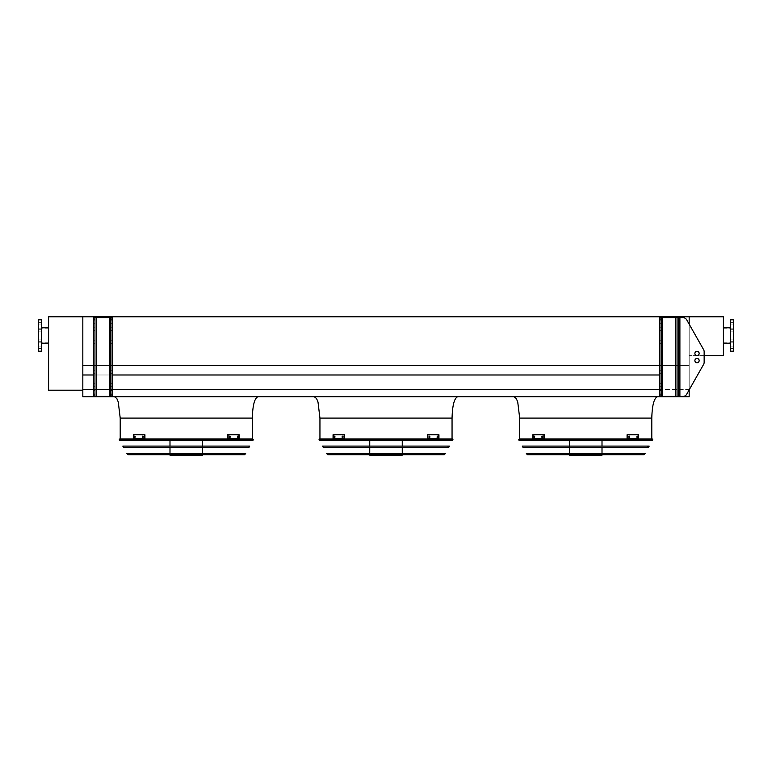 <?xml version="1.0" encoding="UTF-8"?>
<svg xmlns="http://www.w3.org/2000/svg" width="772" height="772" viewBox="0 0 772 772"><rect width="100%" height="100%" fill="white"/><g stroke="black" fill="none" stroke-linecap="round" stroke-linejoin="round"><path stroke-width="0.58" stroke-dasharray="3.86 2.9" d="M258.022 396.702L114.497 396.702L258.022 396.702M252.319 438.93L120.21 438.93L252.319 438.93M457.767 396.702L314.233 396.702L457.767 396.702M452.054 438.93L319.946 438.93L452.054 438.93M82.826 390.207L48.588 390.207L48.588 316.81L82.826 316.81L82.826 389.493L689.174 389.493L689.174 396.702L82.826 396.702L82.826 365.436L689.174 365.436L689.174 316.81L82.826 316.81L82.826 390.207L82.826 389.493L689.174 389.493L689.174 365.436L689.174 389.86L686.694 394.231L703.591 364.423L686.694 394.231A4.285 4.285 0 0 1 682.969 396.403L678.472 396.403L678.472 317.649L659.78 317.649L659.78 319.077L661.208 319.077L661.208 317.649L659.78 317.649L659.78 396.403L659.78 317.649L662.637 317.649L661.208 317.649L661.208 396.403L661.208 319.077M82.826 374.989L659.78 374.989M657.503 396.702L513.978 396.702L657.503 396.702M93.528 389.493L112.22 389.493M659.78 389.493L82.826 389.493M93.528 374.989L112.22 374.989M93.528 365.436L112.22 365.436M659.78 365.436L689.174 365.436L689.174 316.81L723.412 316.81L723.412 355.612L689.174 355.612L704.151 355.612L704.151 351.733L704.151 362.319L704.151 351.733A4.285 4.285 0 0 0 703.591 349.62L686.694 319.82L703.591 349.62A4.285 4.285 0 0 1 704.151 351.733A4.285 4.285 0 0 0 703.591 349.62L686.694 319.82A4.285 4.285 0 0 0 682.969 317.649L662.637 317.649L677.044 317.649L677.044 396.403L659.78 396.403L661.208 396.403L661.208 317.649M651.79 438.93L519.681 438.93L651.79 438.93M723.412 335.492L723.412 343.202L723.412 335.492M730.544 319.801L730.544 351.192M733.4 319.801L733.4 351.192M733.4 340.413L733.4 339.12L733.4 340.413M733.4 330.58L733.4 331.863L733.4 330.58M733.4 323.632L733.4 324.915L733.4 323.632M733.4 347.361L733.4 348.645L733.4 347.361M730.544 340.413L730.544 339.12L730.544 340.413M730.544 330.58L730.544 331.863L730.544 330.58M730.544 323.632L730.544 324.915L730.544 323.632M730.544 347.361L730.544 348.645L730.544 347.361M48.588 335.492L48.588 343.202L48.588 335.492M38.6 335.492L38.6 342.845L38.6 335.492M38.6 340.413L38.6 339.12L38.6 340.413M38.6 330.58L38.6 331.863L38.6 330.58M38.6 323.632L38.6 324.915L38.6 323.632M38.6 347.361L38.6 348.645L38.6 347.361M38.6 351.192L38.6 319.801M41.456 351.192L41.456 319.801M41.456 340.413L41.456 339.12L41.456 340.413M41.456 330.58L41.456 331.863L41.456 330.58M41.456 323.632L41.456 324.915L41.456 323.632M41.456 347.361L41.456 348.645L41.456 347.361M41.456 335.492L41.456 343.202L41.456 335.492M661.208 383.703L661.208 386.27L661.208 383.703L659.78 383.703L659.78 386.27L659.78 383.703L659.78 386.27L659.78 383.703L661.208 383.703L661.208 386.27L659.78 386.27L661.208 386.27L661.208 383.703L659.78 383.703L661.208 383.703M661.208 370.724L661.208 373.291L661.208 370.724L659.78 370.724L659.78 373.291L659.78 370.724L659.78 373.291L659.78 370.724L661.208 370.724L661.208 373.291L659.78 373.291L661.208 373.291L661.208 370.724L659.78 370.724L661.208 370.724M661.208 327.772L661.208 330.348L661.208 327.772L659.78 327.772L659.78 330.348L659.78 327.772L659.78 330.348L659.78 327.772L661.208 327.772L661.208 330.348L659.78 330.348L661.208 330.348L661.208 327.772L659.78 327.772L661.208 327.772M661.208 340.761L661.208 343.328L661.208 340.761L659.78 340.761L659.78 343.328L659.78 340.761L659.78 343.328L659.78 340.761L661.208 340.761L661.208 343.328L659.78 343.328L661.208 343.328L661.208 340.761L659.78 340.761L661.208 340.761M661.208 321.924L661.208 323.709L661.208 321.924M661.208 392.118L661.208 393.903L661.208 392.118M659.78 321.924L659.78 323.709L659.78 321.924M659.78 392.118L659.78 393.903L659.78 392.118M677.044 396.403L677.044 317.649L677.044 396.403L682.969 396.403A4.285 4.285 0 0 0 686.694 394.231A4.285 4.285 0 0 1 682.969 396.403L661.208 396.403M661.208 394.974L659.78 394.974L659.78 396.403L678.472 396.403L678.472 317.649L678.472 396.403L678.472 317.649L679.9 317.649L677.044 317.649M682.969 317.649A4.285 4.285 0 0 1 686.694 319.82A4.285 4.285 0 0 0 682.969 317.649L679.9 317.649L682.969 317.649M704.151 362.319A4.285 4.285 0 0 1 703.591 364.423A4.285 4.285 0 0 0 704.151 362.319A4.285 4.285 0 0 1 703.591 364.423M699.162 353.46A2.142 2.142 0 0 0 695.948 351.607A2.142 2.142 0 0 0 695.948 355.313A2.142 2.142 0 0 0 699.162 353.46A2.142 2.142 0 0 1 695.948 355.313A2.142 2.142 0 0 1 695.948 351.607A2.142 2.142 0 0 1 699.162 353.46A2.142 2.142 0 0 0 695.948 351.607A2.142 2.142 0 0 0 695.948 355.313A2.142 2.142 0 0 0 699.162 353.46M699.162 360.592A2.142 2.142 0 0 0 697.019 358.449A2.142 2.142 0 0 0 694.877 360.592A2.142 2.142 0 0 0 697.019 362.734A2.142 2.142 0 0 0 699.162 360.592A2.142 2.142 0 0 1 695.948 362.444A2.142 2.142 0 0 1 695.948 358.739A2.142 2.142 0 0 1 699.162 360.592M659.78 394.974L659.78 319.077M661.208 373.291L659.78 373.291L661.208 373.291M661.208 386.27L659.78 386.27L661.208 386.27M661.208 343.328L659.78 343.328L661.208 343.328M661.208 330.348L659.78 330.348L661.208 330.348M112.22 383.703L112.22 386.27L112.22 383.703L112.22 386.27L112.22 383.703L110.792 383.703L110.792 386.27L110.792 383.703L112.22 383.703L110.792 383.703L110.792 386.27L112.22 386.27L110.792 386.27L110.792 383.703L112.22 383.703M112.22 370.724L112.22 373.291L112.22 370.724L112.22 373.291L112.22 370.724L110.792 370.724L110.792 373.291L110.792 370.724L112.22 370.724L110.792 370.724L110.792 373.291L112.22 373.291L110.792 373.291L110.792 370.724L112.22 370.724M112.22 327.772L112.22 330.348L112.22 327.772L112.22 330.348L112.22 327.772L110.792 327.772L110.792 330.348L110.792 327.772L112.22 327.772L110.792 327.772L110.792 330.348L112.22 330.348L110.792 330.348L110.792 327.772L112.22 327.772M112.22 340.761L112.22 343.328L112.22 340.761L112.22 343.328L112.22 340.761L110.792 340.761L110.792 343.328L110.792 340.761L112.22 340.761L110.792 340.761L110.792 343.328L112.22 343.328L110.792 343.328L110.792 340.761L112.22 340.761M112.22 392.118L112.22 393.903L112.22 392.118M112.22 321.924L112.22 323.709L112.22 321.924M94.956 394.974L94.956 317.649L94.956 396.403L96.384 396.403L93.528 396.403L93.528 317.649L93.528 396.403L94.956 396.403L94.956 394.974L93.528 394.974L93.528 396.403L112.22 396.403L112.22 317.649L110.792 317.649L110.792 319.077L112.22 319.077L112.22 317.649L109.363 317.649L112.22 317.649L112.22 396.403L112.22 319.077M110.792 392.118L110.792 393.903L110.792 392.118M110.792 321.924L110.792 323.709L110.792 321.924M110.792 396.403L110.792 317.649L110.792 396.403L112.22 396.403L109.363 396.403L110.792 396.403L110.792 319.077M94.956 383.703L94.956 386.27L94.956 383.703L94.956 386.27L94.956 383.703L93.528 383.703L93.528 386.27L93.528 383.703L94.956 383.703L93.528 383.703L93.528 386.27L94.956 386.27L93.528 386.27L93.528 383.703L94.956 383.703M94.956 370.724L94.956 373.291L94.956 370.724L94.956 373.291L94.956 370.724L93.528 370.724L93.528 373.291L93.528 370.724L94.956 370.724L93.528 370.724L93.528 373.291L94.956 373.291L93.528 373.291L93.528 370.724L94.956 370.724M94.956 327.772L94.956 330.348L94.956 327.772L94.956 330.348L94.956 327.772L93.528 327.772L93.528 330.348L93.528 327.772L94.956 327.772L93.528 327.772L93.528 330.348L94.956 330.348L93.528 330.348L93.528 327.772L94.956 327.772M94.956 340.761L94.956 343.328L94.956 340.761L94.956 343.328L94.956 340.761L93.528 340.761L93.528 343.328L93.528 340.761L94.956 340.761L93.528 340.761L93.528 343.328L94.956 343.328L93.528 343.328L93.528 340.761L94.956 340.761M94.956 392.118L94.956 393.903L94.956 392.118M94.956 321.924L94.956 323.709L94.956 321.924M93.528 392.118L93.528 393.903L93.528 392.118M93.528 321.924L93.528 323.709L93.528 321.924M94.956 396.403L94.956 317.649L93.528 317.649L110.792 317.649M109.363 396.403L96.384 396.403L109.363 396.403L109.363 317.649L96.384 317.649L109.363 317.649L109.363 396.403L109.363 317.649M93.528 394.974L93.528 317.649L94.956 317.649M93.528 373.291L94.956 373.291L93.528 373.291M93.528 386.27L94.956 386.27L93.528 386.27M93.528 343.328L94.956 343.328L93.528 343.328M93.528 330.348L94.956 330.348L93.528 330.348M110.792 373.291L112.22 373.291L110.792 373.291M110.792 386.27L112.22 386.27L110.792 386.27M110.792 343.328L112.22 343.328L110.792 343.328M110.792 330.348L112.22 330.348L110.792 330.348M519.054 440.358L652.417 440.358M652.243 438.93L519.228 438.93M651.915 438.93L519.566 438.93L651.915 438.93L651.114 440.358L520.367 440.358L651.114 440.358M535.575 453.55L635.896 453.55L535.575 453.55L535.575 454.698L635.896 454.698L535.575 454.698M534.147 453.55L637.325 453.55L534.147 453.55L534.147 454.698L637.325 454.698L534.147 454.698M635.896 453.55L635.896 454.698M637.325 453.55L637.325 454.698M542.619 453.55L628.852 453.55L542.619 453.55L542.619 454.698L628.852 454.698L542.619 454.698M541.191 453.55L630.28 453.55L541.191 453.55L541.191 454.698L630.28 454.698L541.191 454.698M628.852 453.55L628.852 454.698M630.28 453.55L630.28 454.698M549.674 453.55L621.807 453.55L549.674 453.55L549.674 454.698L621.807 454.698L549.674 454.698M548.245 453.55L623.226 453.55L548.245 453.55L548.245 454.698L623.226 454.698L548.245 454.698M621.807 453.55L621.807 454.698M623.226 453.55L623.226 454.698M556.718 453.55L614.753 453.55L556.718 453.55L556.718 454.698L614.753 454.698L556.718 454.698M555.29 453.55L616.181 453.55L555.29 453.55L555.29 454.698L616.181 454.698L555.29 454.698M614.753 453.55L614.753 454.698M616.181 453.55L616.181 454.698M563.763 453.55L607.709 453.55L563.763 453.55L563.763 454.698L607.709 454.698L563.763 454.698M562.344 453.55L609.137 453.55L562.344 453.55L562.344 454.698L609.137 454.698L562.344 454.698M607.709 453.55L607.709 454.698M609.137 453.55L609.137 454.698M521.891 440.358L521.177 439.644L521.891 438.93L566.667 438.93L565.818 439.644L566.667 440.358L566.687 438.93L565.76 438.93L566.812 438.93L566.812 440.358L521.891 440.358L566.812 440.358M521.891 438.93L566.812 438.93M574.233 440.358L574.233 438.93L585.958 438.93L586.72 439.644L585.958 440.358L589.142 440.358L554.161 440.358L585.958 440.358M574.233 438.93L585.958 438.93M573.885 438.93L573.113 439.644L573.885 440.358M605.422 440.358L566.05 440.358L605.422 440.358L605.422 438.93L566.05 438.93L605.422 438.93M602.575 440.358L568.906 440.358L602.575 440.358L602.575 438.93L568.906 438.93L602.575 438.93M597.711 440.358L597.711 438.93L604.804 438.93L604.804 440.358L643.626 440.358L604.804 440.358M597.711 438.93L604.804 438.93M597.48 438.93L597.48 440.358L597.48 438.93M604.64 440.358L604.64 438.93L597.296 438.93L596.669 439.644L597.296 440.358L643.79 440.358L597.296 440.358M604.64 438.93L597.296 438.93M604.852 438.93L605.856 439.644L604.852 440.358M585.446 440.358L585.446 438.93L573.818 438.93L573.22 439.644L573.818 440.358L553.109 440.358L573.818 440.358M585.446 438.93L573.818 438.93M579.029 438.93L579.048 438.93A0.714 0.695 90 0 1 579.724 439.644A0.714 0.695 90 0 1 579.029 440.358L579.753 439.644L579.048 438.93M585.803 438.93L585.803 440.358L585.803 438.93M569.475 453.55L602.006 453.55L569.475 453.27M567.005 453.55L604.466 453.55L567.005 453.55L567.005 454.698L604.466 454.698L567.005 454.698M602.006 438.93L569.475 438.93L602.006 438.93L602.006 440.358M602.006 446.1L602.006 447.528M604.466 453.55L604.466 454.698M569.475 455.19L602.006 455.19M594.807 454.698L569.475 454.698L594.807 454.698L594.807 455.19M601.88 455.19L601.88 454.698M600.78 453.55L570.614 453.55L600.78 453.55L600.857 454.052L570.614 454.052L600.78 454.052M593.957 454.052L593.957 453.55M534.388 437.29L533.877 437.29L534.436 437.29L534.436 436.151L533.877 436.151L533.877 437.29L534.938 436.151L534.938 437.29L534.388 437.29L534.938 437.29L534.938 436.151L534.388 436.151M542.407 437.29L541.896 437.29L542.552 437.29L542.552 436.151L541.896 436.151L541.896 437.29L543.063 436.151L543.063 437.29L542.407 437.29L543.063 437.29L543.063 436.151L542.407 436.151M543.893 438.679L532.796 438.679L532.796 434.761L544.395 434.761L532.796 434.761L544.395 434.761L544.395 438.679L533.307 438.679L533.307 434.761L533.307 438.679L532.796 438.679L543.893 438.679L543.893 434.761M542.552 436.151L543.063 436.151L542.552 436.151M542.552 437.29L543.063 437.29L542.552 437.29M534.436 436.151L534.938 436.151L534.436 436.151M534.436 437.29L534.938 437.29L534.436 437.29M637.093 436.151L636.533 436.151L637.045 436.151L636.533 437.29L637.595 437.29L637.595 436.151L637.045 436.151L637.045 437.29L636.533 436.151L637.093 436.151L637.093 437.29L636.533 437.29L637.093 437.29M629.074 436.151L628.408 436.151L628.919 436.151L628.408 437.29L629.576 437.29L629.576 436.151L628.919 436.151L628.919 437.29L628.408 436.151L629.074 436.151L629.074 437.29L628.408 437.29L629.074 437.29M627.578 434.761L638.676 434.761L627.076 434.761L627.578 434.761L627.578 438.679L638.676 438.679L638.676 434.761L638.174 434.761L638.174 438.679L627.076 438.679L627.076 434.761L638.174 434.761L638.174 438.679L638.676 438.679L627.578 438.679M523.59 446.1L647.891 446.1L523.59 446.1L524.391 447.528L647.09 447.528L524.391 447.528M649.194 446.1L522.277 446.1M523.078 447.528L648.393 447.528M527.768 453.55L643.867 453.27L527.604 453.27M528.531 453.55L642.951 453.55L528.531 453.55L527.952 454.698L643.52 454.698L527.952 454.698M645.17 453.27L526.301 453.27M527.43 454.698L644.041 454.698M319.318 440.358L452.682 440.358M452.508 438.93L319.492 438.93M452.17 438.93L319.83 438.93L452.17 438.93L451.369 440.358L320.631 440.358L451.369 440.358M335.839 453.55L436.161 453.55L335.839 453.55L335.839 454.698L436.161 454.698L335.839 454.698M334.411 453.55L437.589 453.55L334.411 453.55L334.411 454.698L437.589 454.698L334.411 454.698M436.161 453.55L436.161 454.698M437.589 453.55L437.589 454.698M342.884 453.55L429.116 453.55L342.884 453.55L342.884 454.698L429.116 454.698L342.884 454.698M341.456 453.55L430.544 453.55L341.456 453.55L341.456 454.698L430.544 454.698L341.456 454.698M429.116 453.55L429.116 454.698M430.544 453.55L430.544 454.698M349.938 453.55L422.062 453.55L349.938 453.55L349.938 454.698L422.062 454.698L349.938 454.698M348.51 453.55L423.49 453.55L348.51 453.55L348.51 454.698L423.49 454.698L348.51 454.698M422.062 453.55L422.062 454.698M423.49 453.55L423.49 454.698M356.982 453.55L415.018 453.55L356.982 453.55L356.982 454.698L415.018 454.698L356.982 454.698M355.554 453.55L416.446 453.55L355.554 453.55L355.554 454.698L416.446 454.698L355.554 454.698M415.018 453.55L415.018 454.698M416.446 453.55L416.446 454.698M364.027 453.55L407.973 453.55L364.027 453.55L364.027 454.698L407.973 454.698L364.027 454.698M362.599 453.55L409.401 453.55L362.599 453.55L362.599 454.698L409.401 454.698L362.599 454.698M407.973 453.55L407.973 454.698M409.401 453.55L409.401 454.698M366.912 440.358L366.912 438.93L366.024 438.93L367.076 438.93L367.076 440.358L322.156 440.358L367.076 440.358M366.951 438.93L366.082 439.644L366.932 440.358L366.951 438.93M374.497 440.358L374.497 438.93L386.222 438.93L386.984 439.644L386.222 440.358L389.406 440.358L354.425 440.358L386.222 440.358M374.497 438.93L386.222 438.93M374.15 438.93L373.378 439.644L374.15 440.358M405.686 440.358L366.314 440.358L405.686 440.358L405.686 438.93L366.314 438.93L405.686 438.93M402.839 440.358L369.161 440.358L402.839 440.358L402.839 438.93L369.161 438.93L402.839 438.93M397.976 440.358L397.976 438.93L405.068 438.93L405.068 440.358L443.89 440.358L405.068 440.358M397.976 438.93L405.068 438.93M397.744 438.93L397.744 440.358L397.744 438.93M404.904 440.358L404.904 438.93L397.561 438.93L396.933 439.644L397.561 440.358L444.054 440.358L397.561 440.358M404.904 438.93L397.561 438.93M405.107 438.93L406.111 439.644L405.107 440.358M385.71 440.358L385.71 438.93L374.082 438.93L373.484 439.644L374.082 440.358L353.373 440.358L374.082 440.358M385.71 438.93L374.082 438.93M379.284 438.93L379.303 438.93A0.714 0.695 90 0 1 379.978 439.644A0.714 0.695 90 0 1 379.284 440.358L380.017 439.644L379.303 438.93M386.068 438.93L386.068 440.358L386.068 438.93M369.74 453.55L402.26 453.55L369.74 453.27M367.269 453.55L404.731 453.55L367.269 453.55L367.269 454.698L404.731 454.698L367.269 454.698M402.26 438.93L369.74 438.93L402.26 438.93L402.26 440.358M402.26 446.1L402.26 447.528M404.731 453.55L404.731 454.698M369.74 455.19L402.26 455.19M395.061 454.698L369.74 454.698L395.061 454.698L395.061 455.19M402.144 455.19L402.144 454.698M401.044 453.55L370.878 453.55L401.044 453.55L401.122 454.052L370.878 454.052L401.044 454.052M394.222 454.052L394.222 453.55M334.652 437.29L334.141 437.29L334.701 437.29L334.701 436.151L334.141 436.151L334.141 437.29L335.202 436.151L335.202 437.29L334.652 437.29L335.202 437.29L335.202 436.151L334.652 436.151M342.672 437.29L342.16 437.29L342.816 437.29L342.816 436.151L342.16 436.151L342.16 437.29L343.328 436.151L343.328 437.29L342.672 437.29L343.328 437.29L343.328 436.151L342.672 436.151M344.158 438.679L333.06 438.679L333.06 434.761L344.659 434.761L333.06 434.761L344.659 434.761L344.659 438.679L333.562 438.679L333.562 434.761L333.562 438.679L333.06 438.679L344.158 438.679L344.158 434.761M342.816 436.151L343.328 436.151L342.816 436.151M342.816 437.29L343.328 437.29L342.816 437.29M334.701 436.151L335.202 436.151L334.701 436.151M334.701 437.29L335.202 437.29L334.701 437.29M437.348 436.151L436.798 436.151L437.299 436.151L436.798 437.29L437.859 437.29L437.859 436.151L437.299 436.151L437.299 437.29L436.798 436.151L437.348 436.151L437.348 437.29L436.798 437.29L437.348 437.29M429.328 436.151L428.672 436.151L429.184 436.151L428.672 437.29L429.84 437.29L429.84 436.151L429.184 436.151L429.184 437.29L428.672 436.151L429.328 436.151L429.328 437.29L428.672 437.29L429.328 437.29M427.842 434.761L438.94 434.761L427.341 434.761L427.842 434.761L427.842 438.679L438.94 438.679L438.94 434.761L438.438 434.761L438.438 438.679L427.341 438.679L427.341 434.761L438.438 434.761L438.438 438.679L438.94 438.679L427.842 438.679M323.844 446.1L448.156 446.1L323.844 446.1L324.645 447.528L447.355 447.528L324.645 447.528M449.458 446.1L322.542 446.1M323.343 447.528L448.657 447.528M328.032 453.55L444.132 453.27L327.868 453.27M328.785 453.55L443.215 453.55L328.785 453.55L328.216 454.698L443.784 454.698L443.215 454.129L328.785 454.129L443.215 454.129L443.215 453.55M445.434 453.27L326.566 453.27M327.695 454.698L444.305 454.698M119.583 440.358L252.946 440.358M252.772 438.93L119.756 438.93M252.434 438.93L120.085 438.93L252.434 438.93L251.633 440.358L120.886 440.358L251.633 440.358M136.104 453.55L236.425 453.55L136.104 453.55L136.104 454.698L236.425 454.698L136.104 454.698M134.675 453.55L237.853 453.55L134.675 453.55L134.675 454.698L237.853 454.698L134.675 454.698M236.425 453.55L236.425 454.698M237.853 453.55L237.853 454.698M143.148 453.55L229.38 453.55L143.148 453.55L143.148 454.698L229.38 454.698L143.148 454.698M141.72 453.55L230.809 453.55L141.72 453.55L141.72 454.698L230.809 454.698L141.72 454.698M229.38 453.55L229.38 454.698M230.809 453.55L230.809 454.698M150.193 453.55L222.326 453.55L150.193 453.55L150.193 454.698L222.326 454.698L150.193 454.698M148.774 453.55L223.755 453.55L148.774 453.55L148.774 454.698L223.755 454.698L148.774 454.698M222.326 453.55L222.326 454.698M223.755 453.55L223.755 454.698M157.247 453.55L215.282 453.55L157.247 453.55L157.247 454.698L215.282 454.698L157.247 454.698M155.819 453.55L216.71 453.55L155.819 453.55L155.819 454.698L216.71 454.698L155.819 454.698M215.282 453.55L215.282 454.698M216.71 453.55L216.71 454.698M164.291 453.55L208.237 453.55L164.291 453.55L164.291 454.698L208.237 454.698L164.291 454.698M162.863 453.55L209.656 453.55L162.863 453.55L162.863 454.698L209.656 454.698L162.863 454.698M208.237 453.55L208.237 454.698M209.656 453.55L209.656 454.698M122.42 440.358L121.706 439.644L122.42 438.93L167.196 438.93L166.337 439.644L167.196 440.358L167.215 438.93L166.289 438.93L167.341 438.93L167.341 440.358L122.42 440.358L167.341 440.358M122.42 438.93L167.341 438.93M174.761 440.358L174.761 438.93L186.486 438.93L187.249 439.644L186.486 440.358L189.671 440.358L154.69 440.358L186.486 440.358M174.761 438.93L186.486 438.93M174.414 438.93L173.632 439.644L174.414 440.358M205.95 440.358L166.578 440.358L205.95 440.358L205.95 438.93L166.578 438.93L205.95 438.93M203.094 440.358L169.425 440.358L203.094 440.358L203.094 438.93L169.425 438.93L203.094 438.93M198.24 440.358L198.24 438.93L205.323 438.93L205.323 440.358L244.155 440.358L205.323 440.358M198.24 438.93L205.323 438.93M198.008 438.93L198.008 440.358L198.008 438.93M205.169 440.358L205.169 438.93L197.825 438.93L197.198 439.644L197.825 440.358L244.319 440.358L197.825 440.358M205.169 438.93L197.825 438.93M205.371 438.93L206.375 439.644L205.371 440.358M185.975 440.358L185.975 438.93L174.347 438.93L173.739 439.644L174.347 440.358L153.638 440.358L174.347 440.358M185.975 438.93L174.347 438.93M186.332 438.93L186.332 440.358L186.332 438.93M169.994 453.55L202.525 453.55L169.994 453.27M167.534 453.55L204.995 453.55L167.534 453.55L167.534 454.698L204.995 454.698L167.534 454.698M202.525 438.93L169.994 438.93L202.525 438.93L202.525 440.358M202.525 446.1L202.525 447.528M204.995 453.55L204.995 454.698M169.994 455.19L202.525 455.19M195.326 454.698L169.994 454.698L195.326 454.698L195.326 455.19M202.409 455.19L202.409 454.698M201.309 453.55L171.143 453.55L201.309 453.55L201.386 454.052L171.143 454.052L201.309 454.052M194.486 454.052L194.486 453.55M134.907 437.29L134.405 437.29L134.955 437.29L134.955 436.151L134.405 436.151L134.405 437.29L135.467 436.151L135.467 437.29L134.907 437.29L135.467 437.29L135.467 436.151L134.907 436.151M142.926 437.29L142.424 437.29L143.081 437.29L143.081 436.151L142.424 436.151L142.424 437.29L143.592 436.151L143.592 437.29L142.926 437.29L143.592 437.29L143.592 436.151L142.926 436.151M144.422 438.679L133.324 438.679L133.324 434.761L144.924 434.761L133.324 434.761L144.924 434.761L144.924 438.679L133.826 438.679L133.826 434.761L133.826 438.679L133.324 438.679L144.422 438.679L144.422 434.761M143.081 436.151L143.592 436.151L143.081 436.151M143.081 437.29L143.592 437.29L143.081 437.29M134.955 436.151L135.467 436.151L134.955 436.151M134.955 437.29L135.467 437.29L134.955 437.29M237.612 436.151L237.062 436.151L237.564 436.151L237.062 437.29L238.123 437.29L238.123 436.151L237.564 436.151L237.564 437.29L237.062 436.151L237.612 436.151L237.612 437.29L237.062 437.29L237.612 437.29M229.593 436.151L228.937 436.151L229.448 436.151L228.937 437.29L230.104 437.29L230.104 436.151L229.448 436.151L229.448 437.29L228.937 436.151L229.593 436.151L229.593 437.29L228.937 437.29L229.593 437.29M228.107 434.761L239.204 434.761L227.605 434.761L228.107 434.761L228.107 438.679L239.204 438.679L239.204 434.761L238.693 434.761L238.693 438.679L227.605 438.679L227.605 434.761L238.693 434.761L238.693 438.679L239.204 438.679L228.107 438.679M124.109 446.1L248.41 446.1L124.109 446.1L124.91 447.528L247.609 447.528L124.91 447.528M249.723 446.1L122.806 446.1M123.607 447.528L248.922 447.528M128.297 453.55L244.396 453.27L128.133 453.27M129.049 453.55L243.47 453.55L129.049 453.55L128.48 454.698L244.048 454.698L128.48 454.698M245.699 453.27L126.83 453.27M127.959 454.698L244.57 454.698M120.21 418.096L252.319 418.096M319.946 418.096L452.054 418.096M519.681 418.096L651.79 418.096M662.637 396.403L662.637 317.649M675.616 396.403L675.616 317.649M679.9 396.403L679.9 317.649M96.384 396.403L96.384 317.649M112.22 394.974L110.792 394.974M93.528 319.077L94.956 319.077M518.736 439.779L652.745 439.779M524.188 438.93L524.188 440.358M523.126 438.93A0.714 0.695 -90 0 0 522.422 439.644A0.714 0.695 -90 0 0 523.126 440.358M522.866 438.93A0.714 0.704 90 0 0 522.162 439.644A0.714 0.704 90 0 0 522.866 440.358M526.436 438.93L526.436 440.358M554.412 438.93L554.412 440.358M554.528 438.93L554.528 440.358M576.858 438.93L576.858 440.358M581.702 438.93A0.714 0.598 90 0 1 581.702 440.358M627.926 438.93A0.714 0.656 90 0 0 627.269 439.644A0.714 0.656 90 0 0 627.926 440.358M629.064 438.93A0.714 0.482 90 0 1 629.064 440.358M643.124 438.93A0.714 0.637 90 0 1 643.124 440.358L643.134 438.93M642.555 438.93A0.714 0.56 -90 0 1 642.555 440.358M643.723 438.93A0.714 0.647 -90 0 1 643.723 440.358M630.087 438.93A0.714 0.492 -90 0 1 630.087 440.358M624.886 438.93L624.886 440.358M578.247 438.93L578.247 440.358M555.763 438.93L555.763 440.358M553.119 438.93A0.714 0.714 90 0 0 552.405 439.644A0.714 0.714 90 0 0 553.119 440.358M644.533 454.399L526.938 454.399M528.531 454.129L642.951 454.129L528.531 454.129M318.99 439.779L453.01 439.779M324.452 438.93L324.452 440.358M323.381 438.93A0.714 0.695 -90 0 0 322.686 439.644A0.714 0.695 -90 0 0 323.381 440.358M323.13 438.93A0.714 0.704 90 0 0 322.426 439.644A0.714 0.704 90 0 0 323.13 440.358M326.691 438.93L326.691 440.358M354.676 438.93L354.676 440.358M354.792 438.93L354.792 440.358M377.122 438.93L377.122 440.358M381.966 438.93A0.714 0.598 90 0 1 381.966 440.358M428.19 438.93A0.714 0.656 90 0 0 427.524 439.644A0.714 0.656 90 0 0 428.19 440.358M429.328 438.93A0.714 0.482 90 0 1 429.328 440.358M443.389 438.93A0.714 0.637 90 0 1 443.389 440.358M442.81 438.93A0.714 0.56 -90 0 1 442.81 440.358M443.398 438.93L443.398 440.358M443.987 438.93A0.714 0.647 -90 0 1 443.987 440.358M430.351 438.93A0.714 0.492 -90 0 1 430.351 440.358M425.14 438.93L425.14 440.358M378.512 438.93L378.512 440.358M356.027 438.93L356.027 440.358M353.373 438.93A0.714 0.714 90 0 0 352.669 439.644A0.714 0.714 90 0 0 353.373 440.358L352.659 439.644L353.373 438.93M444.797 454.399L327.203 454.399M119.255 439.779L253.264 439.779M124.717 438.93L124.717 440.358M123.645 438.93A0.714 0.695 -90 0 0 122.951 439.644A0.714 0.695 -90 0 0 123.645 440.358M123.385 438.93A0.714 0.704 90 0 0 122.69 439.644A0.714 0.704 90 0 0 123.385 440.358M126.955 438.93L126.955 440.358M154.94 438.93L154.94 440.358M155.056 438.93L155.056 440.358M177.386 438.93L177.386 440.358M182.231 438.93A0.714 0.598 90 0 1 182.231 440.358M228.444 438.93A0.714 0.656 90 0 0 227.788 439.644A0.714 0.656 90 0 0 228.444 440.358M229.593 438.93A0.714 0.482 90 0 1 229.593 440.358M243.643 438.93A0.714 0.637 90 0 1 243.643 440.358L243.662 438.93M243.074 438.93A0.714 0.56 -90 0 1 243.074 440.358M244.251 438.93A0.714 0.647 -90 0 1 244.251 440.358M230.606 438.93A0.714 0.492 -90 0 1 230.606 440.358M225.405 438.93L225.405 440.358M179.548 438.93A0.714 0.695 90 0 1 180.243 439.644A0.714 0.695 90 0 1 179.548 440.358M178.776 438.93L178.776 440.358M156.282 438.93L156.282 440.358M153.638 438.93A0.714 0.714 90 0 0 152.924 439.644A0.714 0.714 90 0 0 153.638 440.358L152.924 439.644L153.638 438.93M245.062 454.399L127.467 454.399M129.049 454.129L243.47 454.129L129.049 454.129M733.4 328.148L723.412 328.148M733.4 342.845L723.412 342.845M730.544 348.645L733.4 348.645L730.544 348.645M730.544 346.078L733.4 346.078L730.544 346.078M730.544 341.697L733.4 341.697L730.544 341.697M730.544 339.12L733.4 339.12L730.544 339.12M730.544 331.863L733.4 331.863L730.544 331.863M730.544 329.297L733.4 329.297L730.544 329.297M730.544 324.915L733.4 324.915L730.544 324.915M730.544 322.349L733.4 322.349L730.544 322.349M38.6 342.845L48.588 342.845M38.6 328.148L48.588 328.148M41.456 346.078L38.6 346.078L41.456 346.078M41.456 348.645L38.6 348.645L41.456 348.645M41.456 339.12L38.6 339.12L41.456 339.12M41.456 341.697L38.6 341.697L41.456 341.697M41.456 329.297L38.6 329.297L41.456 329.297M41.456 331.863L38.6 331.863L41.456 331.863M41.456 322.349L38.6 322.349L41.456 322.349M41.456 324.915L38.6 324.915L41.456 324.915M661.208 390.333L659.78 390.333L661.208 390.333M661.208 393.903L659.78 393.903L661.208 393.903M661.208 320.148L659.78 320.148L661.208 320.148M661.208 323.709L659.78 323.709L661.208 323.709M94.956 320.148L93.528 320.148L94.956 320.148M94.956 323.709L93.528 323.709L94.956 323.709M94.956 390.333L93.528 390.333L94.956 390.333M94.956 393.903L93.528 393.903L94.956 393.903M112.22 320.148L110.792 320.148L112.22 320.148M112.22 323.709L110.792 323.709L112.22 323.709M112.22 390.333L110.792 390.333L112.22 390.333M112.22 393.903L110.792 393.903L112.22 393.903M520.367 440.358L519.566 438.93M565.76 440.358L565.76 438.93M566.687 440.358L566.687 438.93M554.161 440.358L553.447 439.644L554.161 438.93M589.142 440.358L589.856 439.644L589.142 438.93M566.05 440.358L566.05 438.93M568.906 440.358L568.906 438.93M597.422 440.301L597.422 438.988M643.626 440.358L644.34 439.644L643.626 438.93M643.79 440.358L644.504 439.644L643.79 438.93M586.151 440.011L586.151 439.278M577.524 440.358L578.238 439.644L577.524 438.93M553.109 440.358L552.395 439.644L553.109 438.93M569.475 438.93L569.475 440.358M569.475 446.1L569.475 447.528M600.857 454.052L600.857 453.55M570.614 454.052L570.614 453.55M647.09 447.528L647.891 446.1M642.951 453.55L643.52 454.698M320.631 440.358L319.83 438.93M366.024 440.358L366.024 438.93M322.156 440.358L321.442 439.644L322.156 438.93M354.425 440.358L353.711 439.644L354.425 438.93M389.406 440.358L390.121 439.644L389.406 438.93M366.314 440.358L366.314 438.93M369.161 440.358L369.161 438.93M397.686 440.301L397.686 438.988M443.89 440.358L444.604 439.644L443.89 438.93M444.054 440.358L444.768 439.644L444.054 438.93M386.415 440.011L386.415 439.278M377.788 440.358L378.502 439.644L377.788 438.93M369.74 438.93L369.74 440.358M369.74 446.1L369.74 447.528M401.122 454.052L401.122 453.55M370.878 454.052L370.878 453.55M447.355 447.528L448.156 446.1M120.886 440.358L120.085 438.93M166.289 440.358L166.289 438.93M167.215 440.358L167.215 438.93M154.69 440.358L153.975 439.644L154.69 438.93M189.671 440.358L190.385 439.644L189.671 438.93M166.578 440.358L166.578 438.93M169.425 440.358L169.425 438.93M197.95 440.301L197.95 438.988M244.155 440.358L244.869 439.644L244.155 438.93M244.319 440.358L245.023 439.644L244.319 438.93M186.679 440.011L186.679 439.278M178.052 440.358L178.766 439.644L178.052 438.93M179.567 440.358L180.281 439.644L179.567 438.93M169.994 438.93L169.994 440.358M169.994 446.1L169.994 447.528M201.386 454.052L201.386 453.55M171.143 454.052L171.143 453.55M247.609 447.528L248.41 446.1M243.47 453.55L244.048 454.698"/><path stroke-width="1.16" d="M252.319 438.93L252.319 418.096C252.685 405.194 254.586 398.062 258.022 396.702M452.054 438.93L452.054 418.096C452.421 405.194 454.322 398.062 457.767 396.702M82.826 390.207L82.826 316.81L48.588 316.81L48.588 390.207L82.826 390.207L82.826 396.702L689.174 396.702L689.174 389.86L703.591 364.423A4.285 4.285 0 0 0 704.151 362.319L704.151 351.733A4.285 4.285 0 0 0 703.591 349.62L686.694 319.82A4.285 4.285 0 0 0 682.969 317.649L661.208 317.649L661.208 319.077L659.78 319.077L659.78 317.649L661.208 317.649M82.826 389.493L93.528 389.493M112.22 389.493L659.78 389.493M82.826 374.989L93.528 374.989M112.22 374.989L659.78 374.989M704.151 362.319L704.151 355.612L723.412 355.612L723.412 316.81L82.826 316.81L82.826 365.436L93.528 365.436M112.22 365.436L659.78 365.436M689.174 316.81L689.174 324.192L689.174 316.81M651.79 438.93L651.79 418.096C652.157 405.194 654.058 398.062 657.503 396.702M733.4 351.192L733.4 319.801L730.544 319.801L730.544 351.192L733.4 351.192M38.6 335.492L38.6 351.192L41.456 351.192L41.456 319.801L38.6 319.801L38.6 335.492M661.208 394.974L661.208 396.403L659.78 396.403L659.78 394.974L661.208 394.974L661.208 319.077M659.78 394.974L659.78 319.077M703.591 364.423L686.694 394.231A4.285 4.285 0 0 1 682.969 396.403L677.044 396.403L677.044 317.649M699.162 353.46A2.142 2.142 0 0 0 695.948 351.607A2.142 2.142 0 0 0 695.948 355.313A2.142 2.142 0 0 0 699.162 353.46M694.877 360.592A2.142 2.142 0 0 0 698.091 362.444A2.142 2.142 0 0 0 698.091 358.739A2.142 2.142 0 0 0 694.877 360.592M677.044 396.403L661.208 396.403M699.162 360.592A2.142 2.142 0 0 0 695.948 358.739A2.142 2.142 0 0 0 695.948 362.444A2.142 2.142 0 0 0 699.162 360.592M112.22 317.649L112.22 319.077L110.792 319.077L110.792 317.649L112.22 317.649M94.956 396.403L93.528 396.403L93.528 394.974L94.956 394.974L94.956 396.403L110.792 396.403L110.792 394.974L112.22 394.974L112.22 319.077M112.22 394.974L112.22 396.403L110.792 396.403M110.792 394.974L110.792 319.077M93.528 394.974L93.528 317.649L110.792 317.649M94.956 317.649L94.956 319.077L93.528 319.077M94.956 394.974L94.956 319.077M518.736 439.779L519.054 440.358L652.417 440.358L652.745 439.779L518.736 439.779L519.228 438.93L652.243 438.93L652.745 439.779M602.006 440.358L602.006 446.1M602.006 447.528L602.006 453.27M602.006 454.698L602.006 455.19L569.475 455.19L569.475 454.698M534.436 437.29L533.877 437.29L533.877 436.151L534.436 436.151L534.436 437.29M542.552 437.29L541.896 437.29L541.896 436.151L542.552 436.151L542.552 437.29M543.893 434.761L532.796 434.761L532.796 438.679L543.893 438.679L543.893 434.761L544.395 434.761L544.395 438.679L543.893 438.679M534.388 436.151L534.388 437.29M542.407 436.151L542.407 437.29M629.576 437.29L628.919 437.29L628.919 436.151L629.576 436.151L629.576 437.29M637.595 437.29L637.045 437.29L637.045 436.151L637.595 436.151L637.595 437.29M627.578 438.679L638.676 438.679L638.676 434.761L627.076 434.761L627.076 438.679L627.578 438.679L627.578 434.761M629.074 437.29L629.074 436.151M637.093 437.29L637.093 436.151M522.277 446.1L649.194 446.1L648.393 447.528L523.078 447.528L522.277 446.1M526.301 453.27L645.17 453.27L644.041 454.698L527.43 454.698L526.301 453.27M318.99 439.779L319.318 440.358L452.682 440.358L453.01 439.779L318.99 439.779L319.492 438.93L452.508 438.93L453.01 439.779M402.26 440.358L402.26 446.1M402.26 447.528L402.26 453.27M402.26 454.698L402.26 455.19L369.74 455.19L369.74 454.698M334.701 437.29L334.141 437.29L334.141 436.151L334.701 436.151L334.701 437.29M342.816 437.29L342.16 437.29L342.16 436.151L342.816 436.151L342.816 437.29M344.158 434.761L333.06 434.761L333.06 438.679L344.158 438.679L344.158 434.761L344.659 434.761L344.659 438.679L344.158 438.679M334.652 436.151L334.652 437.29M342.672 436.151L342.672 437.29M429.84 437.29L429.184 437.29L429.184 436.151L429.84 436.151L429.84 437.29M437.859 437.29L437.299 437.29L437.299 436.151L437.859 436.151L437.859 437.29M427.842 438.679L438.94 438.679L438.94 434.761L427.341 434.761L427.341 438.679L427.842 438.679L427.842 434.761M429.328 437.29L429.328 436.151M437.348 437.29L437.348 436.151M322.542 446.1L449.458 446.1L448.657 447.528L323.343 447.528L322.542 446.1M326.566 453.27L445.434 453.27L444.305 454.698L327.695 454.698L326.566 453.27M328.216 454.698L443.784 454.698M119.255 439.779L119.583 440.358L252.946 440.358L253.264 439.779L119.255 439.779L119.756 438.93L252.772 438.93L253.264 439.779M202.525 440.358L202.525 446.1M202.525 447.528L202.525 453.27M202.525 454.698L202.525 455.19L169.994 455.19L169.994 454.698M134.955 437.29L134.405 437.29L134.405 436.151L134.955 436.151L134.955 437.29M143.081 437.29L142.424 437.29L142.424 436.151L143.081 436.151L143.081 437.29M144.422 434.761L133.324 434.761L133.324 438.679L144.422 438.679L144.422 434.761L144.924 434.761L144.924 438.679L144.422 438.679M134.907 436.151L134.907 437.29M142.926 436.151L142.926 437.29M230.104 437.29L229.448 437.29L229.448 436.151L230.104 436.151L230.104 437.29M238.123 437.29L237.564 437.29L237.564 436.151L238.123 436.151L238.123 437.29M228.107 438.679L239.204 438.679L239.204 434.761L227.605 434.761L227.605 438.679L228.107 438.679L228.107 434.761M229.593 437.29L229.593 436.151M237.612 437.29L237.612 436.151M122.806 446.1L249.723 446.1L248.922 447.528L123.607 447.528L122.806 446.1M126.83 453.27L245.699 453.27L244.57 454.698L127.959 454.698L126.83 453.27M252.319 418.096L120.21 418.096L118.261 402L116.813 398.535L114.497 396.702M452.054 418.096L319.946 418.096L317.996 402L316.549 398.535L314.233 396.702M651.79 418.096L519.681 418.096L517.732 402L516.285 398.535L513.978 396.702M679.9 396.403L679.9 317.649M675.616 396.403L675.616 317.649M662.637 396.403L662.637 317.649M109.363 396.403L109.363 317.649M96.384 396.403L96.384 317.649M526.938 454.399L644.533 454.399M327.203 454.399L444.797 454.399M127.467 454.399L245.062 454.399M120.21 438.93L120.21 418.096M319.946 438.93L319.946 418.096M519.681 438.93L519.681 418.096M730.544 327.791L723.412 327.791M730.544 343.202L723.412 343.202M41.456 343.202L48.588 343.202M41.456 327.791L48.588 327.791M569.475 440.358L569.475 446.1M569.475 447.528L569.475 453.27M369.74 440.358L369.74 446.1M369.74 447.528L369.74 453.27M169.994 440.358L169.994 446.1M169.994 447.528L169.994 453.27"/></g></svg>

